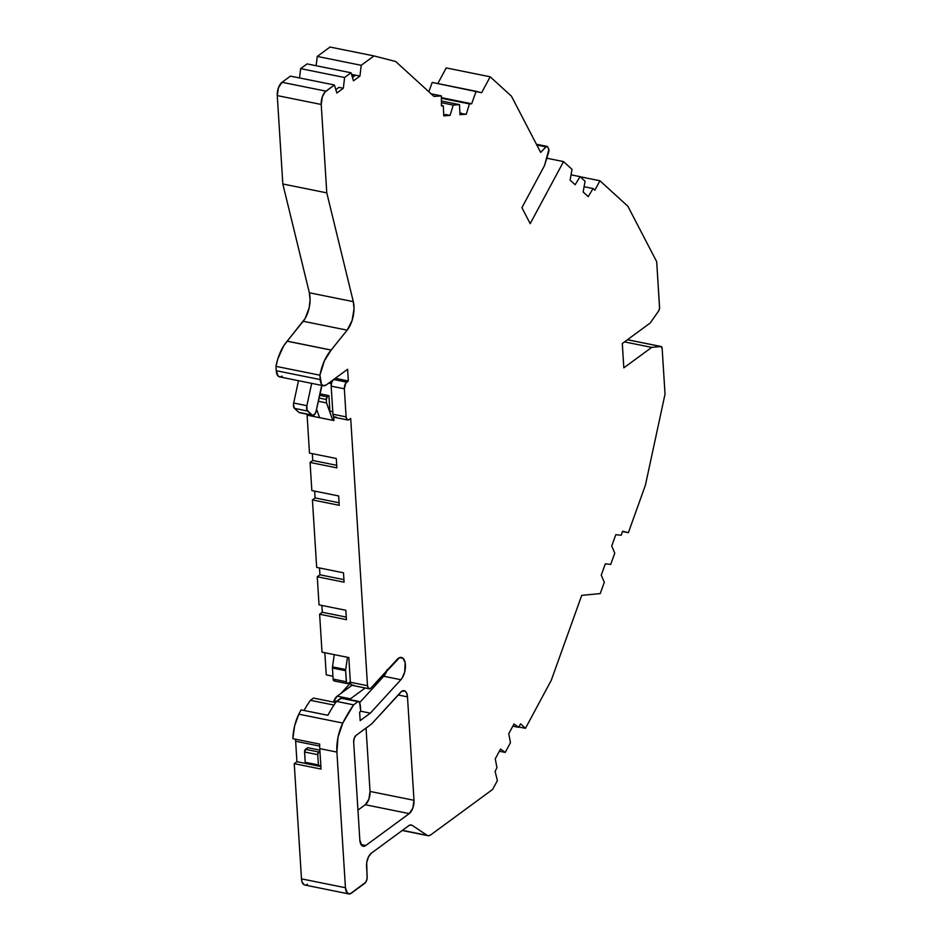 <?xml version="1.0" encoding="UTF-8"?>
<svg xmlns="http://www.w3.org/2000/svg" width="941" height="941" viewBox="0 0 941 941"><rect width="100%" height="100%" fill="white"/><g stroke="black" fill="none" stroke-linecap="round" stroke-linejoin="round"><path stroke-width="1.41" d="M359.674 702.598L383.752 676.261L359.674 702.598L383.752 676.261L400.89 679.72L402.066 678.202L404.712 671.968L405.171 662.817L403.066 658.324L399.584 657.618L370.989 687.965A5.152 2.552 -78.6 0 1 370.483 688.424L368.507 688.447L367.508 685.707L350.699 418.427L349.087 419.604L350.699 418.427L367.508 685.707L350.37 682.249A5.152 2.552 101.4 0 0 352.028 685.33L369.178 688.788A5.152 2.552 -78.6 0 1 367.508 685.707L350.37 682.249L348.817 657.571L322.01 652.16L319.622 614.226L322.304 612.262L346.276 617.096M333.549 379.482L331.738 382.246L331.161 386.139L332.926 414.228A5.152 2.552 101.4 0 0 334.584 417.322L347.77 419.98A5.152 2.552 -78.6 0 0 349.087 419.604L350.699 418.427L367.508 685.707A5.152 2.552 -78.6 0 0 370.483 688.424A5.152 2.552 -78.6 0 0 370.989 687.965L397.067 659.441L370.989 687.965A5.152 2.552 -78.6 0 1 370.483 688.424A5.152 2.552 -78.6 0 1 369.178 688.788M304.355 884.893L302.12 882.14L301.485 878.859L294.239 763.657L321.046 769.068L319.764 748.624L336.902 752.082L345.441 887.728A10.316 5.093 -78.6 0 0 351.393 893.15L364.802 883.305A5.152 2.552 -78.6 0 0 367.178 876.659L366.543 866.496A10.316 5.093 -78.6 0 1 371.319 853.193L368.437 856.957L366.731 862.615L367.096 878.6L365.802 882.199L350.334 893.75L347.429 893.197L345.441 887.728L301.485 878.859L294.239 763.657L321.046 769.068L319.764 748.624L336.902 752.082L345.441 887.728A10.316 5.093 -78.6 0 0 348.758 893.903A10.316 5.093 -78.6 0 0 351.393 893.15L364.802 883.305A5.152 2.552 -78.6 0 0 367.178 876.659L366.543 866.496A10.316 5.093 -78.6 0 1 371.319 853.193L408.7 825.739A10.316 5.093 -78.6 0 1 411.335 824.998A10.316 5.093 -78.6 0 1 412.287 825.398L427.061 835.29A10.316 5.093 -78.6 0 0 428.014 835.69A10.316 5.093 -78.6 0 0 430.649 834.949L492.637 789.428L497.377 780.607L495.095 771.267L496.954 767.809L495.272 758.834L500.518 749.071L505.223 752.424L499.353 751.247L505.223 752.424L510.445 742.72L508.752 733.745L513.998 723.994L518.703 727.334L512.833 726.146L518.703 727.334L520.561 723.876L525.454 728.334L518.879 727.017L525.454 728.334L551.25 680.331L581.738 595.347L600.24 593.595L604.298 582.291L601.252 575.163L605.322 563.824L610.709 564.412L614.767 553.12L611.721 546.015L615.79 534.664L621.178 535.253L622.624 531.23L628.365 532.712L622.507 531.524L628.365 532.712L645.408 485.191L665.028 394.126L662.146 348.37A3.094 1.529 -78.6 0 0 661.147 346.523A3.094 1.529 -78.6 0 0 660.923 346.511L651.701 347.382L623.824 367.86L622.295 343.512L650.172 323.034L658.688 310.895A3.094 1.529 -78.6 0 0 659.57 307.472L656.7 261.716L627.859 206.232L599.923 180.754L594.865 190.176L593.065 188.529L588.219 196.634L583.149 191.999L585.079 181.237L580.021 176.637L571.046 174.826L580.021 176.637L575.174 184.73L570.105 180.107L572.022 169.345L563.541 161.605L530.195 223.652L521.902 207.679L544.51 165.592L548.662 152.136A3.094 1.529 -78.6 0 0 548.627 148.807L547.674 146.984A3.094 1.529 -78.6 0 0 546.992 146.384A3.094 1.529 -78.6 0 0 545.921 146.855L540.675 152.43L511.434 96.17L490.179 76.786L481.627 92.712L476.134 91.301L471.664 103.769L469.43 103.922L466.277 114.237L459.914 113.496M441.4 100.981L459.502 104.639L459.973 114.696L466.277 114.237L459.973 114.696L459.502 104.639L441.4 100.981L459.502 104.639L453.233 105.098L441.411 102.71L453.233 105.098L450.08 115.402L443.729 114.661M299.532 77.95L300.638 68.634L299.532 77.95L300.638 68.634L344.594 77.503L343.324 88.266L338.925 87.372L335.831 89.654M316.152 65.741L317.258 56.425L316.152 65.741L317.258 56.425L361.215 65.294L359.944 76.056L353.475 80.808L351.028 72.775L344.594 77.503L300.638 68.634L307.072 63.906L351.028 72.775L344.594 77.503L343.324 88.266L338.925 87.372L343.324 88.266L336.854 93.018L334.396 84.984L290.451 76.115L282.041 82.29A10.316 5.093 101.4 0 0 277.266 95.594L321.222 104.463A10.316 5.093 -78.6 0 1 325.998 91.159L282.041 82.29L290.451 76.115L334.396 84.984L325.998 91.159L282.041 82.29L290.451 76.115L334.396 84.984L325.998 91.159L282.041 82.29A10.316 5.093 101.4 0 0 277.266 95.594L278.418 87.819L282.041 82.29M344.594 77.503L300.638 68.634L307.072 63.906L351.028 72.775L344.594 77.503L343.324 88.266L336.854 93.018L334.396 84.984L324.963 92.112L322.375 96.688L321.222 104.463L326.786 192.858L353.298 301.649A20.631 10.186 -78.6 0 1 347.158 330.162L331.126 350.087L287.181 341.218L331.126 350.028L287.181 341.218L305.096 318.552L309.177 307.778L310.083 299.861L309.354 292.769L282.829 183.989L277.266 95.594L321.222 104.463L326.786 192.858L353.298 301.649A20.631 10.186 -78.6 0 1 347.158 330.162L331.126 350.087L287.181 341.218L331.126 350.028L287.17 341.148L303.214 321.281L347.158 330.162L352.087 320.528L354.039 308.742L353.298 301.649L309.354 292.769L353.298 301.649L309.354 292.769L282.829 183.989L326.786 192.858L353.298 301.649M459.89 112.944L461.878 113.355M349.57 699.563A10.316 5.093 -78.6 0 1 350.417 698.822L349.57 699.563A10.316 5.093 -78.6 0 1 350.417 698.822L337.231 696.152A10.316 5.093 101.4 0 0 333.996 700.716A8.246 4.07 101.4 0 1 333.326 702.068A8.246 4.07 101.4 0 0 333.996 700.716L336.666 701.257L333.996 700.716L337.231 696.152A10.316 5.093 101.4 0 0 333.996 700.716L336.666 701.257M350.334 681.743L348.111 683.378A3.094 1.529 -78.6 0 1 346.323 681.755L333.138 679.084A3.094 1.529 101.4 0 0 334.137 680.943L347.323 683.601A3.094 1.529 -78.6 0 1 346.323 681.755L333.138 679.084L332.444 668.028L345.629 670.686A3.094 1.529 -78.6 0 1 345.676 669.533L332.491 666.875A3.094 1.529 101.4 0 0 332.444 668.028L345.629 670.686L346.323 681.755L333.138 679.084L332.444 668.028L345.629 670.686L346.511 682.743L348.111 683.378A3.094 1.529 -78.6 0 1 347.323 683.601M318.258 401.242L326.539 402.913L332.796 420.333L326.539 402.913L318.258 401.242L326.539 402.913L326.315 399.513L318.952 398.019L326.315 399.513A2.058 1.023 -78.6 0 1 327.28 396.855L319.54 395.291L327.28 396.855L326.315 399.513L318.952 398.019M294.474 408.382L307.66 411.041A5.152 2.552 -78.6 0 1 306.872 405.7L293.686 403.042A5.152 2.552 101.4 0 0 294.474 408.382L307.66 411.041A5.152 2.552 -78.6 0 1 306.872 405.7L311.683 383.363L306.872 405.7L293.686 403.042L293.474 404.701L294.474 408.382L298.838 412.346L312.024 415.005L307.072 410.182L306.872 405.7L293.686 403.042A5.152 2.552 101.4 0 0 294.474 408.382L298.838 412.346A5.152 2.552 101.4 0 0 299.497 412.699L312.683 415.357A5.152 2.552 -78.6 0 1 312.024 415.005L307.66 411.041L294.474 408.382L298.838 412.346L312.541 415.322L314.929 413.993L316.176 410.935A5.152 2.552 -78.6 0 1 312.683 415.357M441.388 98.264L469.43 103.922L466.277 114.237L469.43 103.922L441.388 98.264L471.664 103.769L469.43 103.922M466.277 114.237L459.973 114.696L459.502 104.639L453.233 105.098L450.08 115.402L443.776 115.861L443.305 105.815L443.776 115.861L450.08 115.402L443.776 115.861L443.305 105.815L441.435 105.945L441.376 95.888L431.107 93.818L441.376 95.888L433.966 96.429L395.69 61.518L373.977 55.919L361.215 65.294L359.944 76.056L355.545 75.174L352.452 77.444M335.678 702.539L313.506 698.069L310.424 700.316L313.506 698.069L335.678 702.539L313.506 698.069L310.424 700.316L333.961 705.068L310.424 700.316A100.052 49.414 101.4 0 0 304.037 710.479A100.052 49.414 101.4 0 1 310.424 700.316L333.961 705.068M350.417 698.822L365.167 687.989L350.417 698.822L337.231 696.152L351.981 685.319L337.231 696.152L350.417 698.822L365.167 687.989M334.278 654.642L332.491 666.875A3.094 1.529 101.4 0 0 332.444 668.028A3.094 1.529 101.4 0 1 332.491 666.875L345.676 669.533L347.464 657.3L345.676 669.533L332.491 666.875L334.278 654.642L332.491 666.875M316.552 409.17L319.611 417.663M298.497 380.705L293.686 403.042M321.975 385.434L316.176 410.935A5.152 2.552 -78.6 0 1 312.024 415.005L307.66 411.041M304.566 751.988L317.752 754.658A2.058 1.023 -78.6 0 1 318.705 751.988L305.519 749.33A2.058 1.023 101.4 0 0 304.566 751.988L317.752 754.658L318.705 751.988L305.519 749.33A2.058 1.023 101.4 0 0 304.566 751.988L305.213 762.292A2.058 1.023 101.4 0 0 305.884 763.527L319.07 766.186A2.058 1.023 -78.6 0 1 318.399 764.951L305.213 762.292A2.058 1.023 101.4 0 0 306.401 763.374L305.213 762.292L318.399 764.951L317.752 754.658A2.058 1.023 -78.6 0 1 318.705 751.988L319.916 751.106L318.705 751.988L305.519 749.33L307.754 747.695L304.602 751.212L305.213 762.292L318.399 764.951L317.752 754.658L304.566 751.988L305.213 762.292M320.799 765.151L319.587 766.045A2.058 1.023 -78.6 0 1 319.07 766.186M441.388 97.652L471.664 103.769L441.388 97.652L471.664 103.769L476.134 91.301L471.664 103.769M627.412 339.748L660.923 346.511L627.412 339.748L660.923 346.511L651.701 347.382L624.495 341.889L651.701 347.382L623.824 367.86L622.295 343.512L650.172 323.034L658.688 310.895L659.559 308.366L656.7 261.716L627.859 206.232L599.923 180.754L580.174 176.767L599.923 180.754L594.865 190.176L593.065 188.529L584.09 186.718L593.065 188.529L588.219 196.634L583.149 191.999L585.079 181.237L580.021 176.637L575.174 184.73L570.105 180.107L572.022 169.345L563.541 161.605L530.195 223.652L521.902 207.679L544.51 165.592L548.85 149.478L547.333 146.549L546.403 146.478L540.675 152.43L511.434 96.17L490.179 76.786L481.627 92.712L432.19 82.432L476.134 91.301L432.19 82.432L428.837 91.748M387.269 669.569L383.752 676.261L400.89 679.72L370.319 713.16L360.709 711.22L370.319 713.16L360.168 720.618L359.638 712.184L360.709 711.396L359.662 702.586A3.094 1.529 -78.6 0 0 358.768 701.421A3.094 1.529 -78.6 0 0 357.98 701.645L353.628 704.856L336.478 701.386L340.842 698.187L357.98 701.645L353.628 704.856L336.478 701.386L340.842 698.187L359.003 701.515L360.332 705.315L359.662 702.586A3.094 1.529 -78.6 0 0 357.98 701.645L353.628 704.856L336.478 701.386L341.854 698.046M354.569 75.88L351.805 75.327M345.676 669.533A3.094 1.529 -78.6 0 0 345.629 670.686A3.094 1.529 -78.6 0 1 345.676 669.533L347.464 657.3M334.29 680.955L333.138 679.084A3.094 1.529 101.4 0 0 334.925 680.719M332.796 420.333L326.539 402.913L326.315 399.513A2.058 1.023 -78.6 0 1 327.28 396.855L319.54 395.291M332.761 411.688L329.891 411.111L332.761 411.688L329.891 411.111L328.915 395.643L329.891 411.111L328.915 395.643L327.28 396.855L328.915 395.643L319.858 393.809L328.915 395.643L327.28 396.855M333.667 416.687L333.902 420.556L333.667 416.687L333.902 420.556L307.095 415.146L309.483 453.08L336.29 458.49L336.878 467.853L310.071 462.443L312.753 460.467L336.725 465.313M328.715 383.128L331.338 383.657M331.738 382.234L331.432 381.14M321.575 385.857L316.176 410.935L321.575 385.857M312.024 415.005L299.944 412.711M319.858 750.13L307.754 747.695L319.858 750.13L307.754 747.695L305.519 749.33M318.399 764.951A2.058 1.023 -78.6 0 0 319.587 766.045L318.399 764.951L317.752 754.658M536.817 145.02L545.921 146.855A3.094 1.529 -78.6 0 1 547.674 146.984L548.627 148.807A3.094 1.529 -78.6 0 1 548.662 152.136L544.51 165.592L521.902 207.679L530.195 223.652L563.541 161.605L546.792 158.217M295.556 739.226A25.783 12.739 101.4 0 0 295.639 741.249A25.783 12.739 101.4 0 1 295.556 739.226A25.783 12.739 101.4 0 0 295.639 741.249L319.669 746.095L295.639 741.249L296.921 761.681L305.696 763.457M358.768 701.421L341.63 697.963A3.094 1.529 101.4 0 0 340.842 698.187L357.98 701.645M321.869 605.439L322.304 612.262L319.622 614.226L322.304 612.262L321.869 605.439L322.304 612.262M312.318 453.644L312.753 460.467L312.318 453.644L312.753 460.467L310.071 462.443L336.878 467.853L336.29 458.49L309.483 453.08L307.095 415.146L333.902 420.556L307.095 415.146L309.483 453.08L336.29 458.49L336.878 467.853L310.071 462.443L311.836 490.543L338.654 495.954L311.836 490.543L310.071 462.443L311.836 490.543L338.654 495.954L339.242 505.317L312.424 499.906L316.67 567.399L343.489 572.81L344.077 582.185L317.258 576.762L319.94 574.798L319.517 567.976L319.94 574.798L343.912 579.632M352.299 685.354L350.687 683.895L350.37 682.249L348.817 657.571L322.01 652.16L319.622 614.226L346.429 619.648L345.841 610.274L319.034 604.863L317.258 576.762L344.077 582.185L343.489 572.81L316.67 567.399L312.424 499.906L315.106 497.93L314.682 491.108L315.106 497.93L339.078 502.776M347.77 419.98A5.152 2.552 -78.6 0 1 346.112 416.898L344.347 388.798L331.161 386.139A5.152 2.552 101.4 0 1 333.02 379.964A5.152 2.552 101.4 0 0 331.161 386.139L344.347 388.798A5.152 2.552 -78.6 0 1 346.735 382.14L333.643 379.505L346.735 382.14L348.335 380.964L335.255 378.317M351.499 74.351L355.545 75.174M350.464 683.037L340.983 693.399M333.679 701.386L333.102 702.021M332.961 676.226L326.245 674.862L332.961 676.226L326.245 674.862L324.845 652.736M309.883 414.793L309.942 415.71M319.258 766.197L320.893 766.527M361.015 844.536L365.79 845.5A10.316 5.093 -78.6 0 1 359.838 840.066L353.663 742.049A5.152 2.552 -78.6 0 1 356.051 735.403L354.239 738.167L353.663 742.049L359.838 840.066L361.815 845.536L363.685 846.288L365.79 845.5A10.316 5.093 -78.6 0 1 363.155 846.241A10.316 5.093 -78.6 0 1 359.838 840.066L353.663 742.049A5.152 2.552 -78.6 0 1 356.051 735.403L371.636 723.958L356.051 735.403L371.636 723.958L400.537 692.353A10.316 5.093 -78.6 0 1 404.16 690.694A10.316 5.093 -78.6 0 1 407.488 696.869L398.137 694.976L407.488 696.869L406.724 693.246L405.089 691.07L401.701 691.329L371.636 723.958L400.537 692.353A10.316 5.093 -78.6 0 1 407.488 696.869L398.137 694.976M365.79 845.5L409.217 813.6L365.79 845.5L409.217 813.6L365.273 804.731L357.945 810.107L365.273 804.731A10.316 5.093 101.4 0 0 370.036 791.428L413.993 800.297A10.316 5.093 -78.6 0 1 409.217 813.6L365.273 804.731A10.316 5.093 101.4 0 0 370.036 791.428L366.049 728.052L370.036 791.428L413.993 800.297L407.488 696.869L413.993 800.297A10.316 5.093 -78.6 0 1 409.217 813.6L365.273 804.731L368.884 799.203L370.036 791.428L413.993 800.297L407.488 696.869M410.3 824.998L412.287 825.398L410.57 824.963L408.7 825.739A10.316 5.093 -78.6 0 1 412.287 825.398L427.061 835.29A10.316 5.093 -78.6 0 0 430.649 834.949L492.637 789.428L430.649 834.949L428.778 835.737L402.454 830.327M345.441 887.728L301.485 878.859L294.239 763.657L321.046 769.068L319.764 748.624L336.902 752.082L345.441 887.728L301.485 878.859A10.316 5.093 101.4 0 0 304.802 885.022L348.758 893.903M294.239 763.657L296.921 761.681L294.239 763.657L296.921 761.681L295.639 741.249L319.669 746.095M336.902 752.082A30.947 15.279 -78.6 0 1 342.795 723.053L338.019 737.191L336.902 752.082A30.947 15.279 -78.6 0 1 342.795 723.053L298.838 714.184A30.947 15.279 -78.6 0 0 292.874 738.685L319.681 744.096A30.947 15.279 -78.6 0 0 319.764 748.624A30.947 15.279 -78.6 0 1 319.681 744.096L292.874 738.685L294.592 725.958L298.838 714.184A105.204 51.967 -78.6 0 1 301.073 709.879L327.88 715.289A105.204 51.967 -78.6 0 1 336.478 701.386A105.204 51.967 -78.6 0 0 327.88 715.289L301.073 709.879A105.204 51.967 -78.6 0 0 298.838 714.184A105.204 51.967 -78.6 0 1 301.073 709.879L327.88 715.289A105.204 51.967 -78.6 0 1 336.478 701.386M331.161 386.139L344.347 388.798L346.112 416.898L332.926 414.228L331.161 386.139L332.926 414.228L346.112 416.898A5.152 2.552 -78.6 0 0 349.087 419.604L347.111 419.627L346.112 416.898L332.926 414.228L333.243 415.875L334.855 417.345M346.112 416.898L344.347 388.798L345.723 383.258L348.335 380.964L347.605 369.26L326.151 385.01A10.316 5.093 -78.6 0 1 320.199 379.576L276.242 370.707A10.316 5.093 101.4 0 0 279.571 376.882L323.528 385.751A10.316 5.093 -78.6 0 1 320.199 379.576L276.242 370.707L275.972 366.343L319.928 375.212L320.199 379.576L276.242 370.707L275.972 366.343L277.807 358.98L283.547 346.1L287.181 341.218A34.041 16.809 -78.6 0 0 275.972 366.343L319.928 375.212A34.041 16.809 -78.6 0 1 331.126 350.087L324.327 360.991L319.928 375.212L321.434 384.116L323.081 385.622L326.151 385.01A10.316 5.093 -78.6 0 1 323.528 385.751M314.682 491.108L315.106 497.93L312.424 499.906L339.242 505.317L338.654 495.954L339.242 505.317L312.424 499.906L316.67 567.399L343.489 572.81L344.077 582.185L317.258 576.762L319.034 604.863L345.841 610.274L346.429 619.648L319.622 614.226L346.429 619.648L345.841 610.274L319.034 604.863L317.258 576.762L319.94 574.798L319.517 567.976M282.194 376.129L280.1 376.929L278.23 376.177L276.242 370.707A10.316 5.093 101.4 0 0 282.194 376.129M317.258 56.425L330.02 47.05L317.258 56.425L361.215 65.294L317.258 56.425L330.02 47.05L373.977 55.919L361.215 65.294L359.944 76.056L353.475 80.808L351.028 72.775L307.072 63.906L300.638 68.634M437.824 83.561L446.222 67.917L437.824 83.561L446.222 67.917L490.179 76.786L481.627 92.712L476.134 91.301M450.08 115.402L445.681 114.52L450.08 115.402L453.233 105.098L441.411 102.71M446.222 67.917L490.179 76.786L446.222 67.917M298.838 714.184L342.795 723.053L353.628 704.856A105.204 51.967 -78.6 0 0 342.795 723.053L298.838 714.184A30.947 15.279 -78.6 0 0 292.874 738.685L319.681 744.096A30.947 15.279 -78.6 0 0 319.764 748.624M383.752 676.261A12.374 6.117 101.4 0 0 386.974 670.474A12.374 6.117 101.4 0 1 383.752 676.261L400.89 679.72L370.319 713.16L360.168 720.618L359.638 712.184L360.709 711.396L360.332 705.315L360.709 711.396L359.638 712.184L360.168 720.618L370.319 713.16L360.709 711.22M400.89 679.72A12.374 6.117 -78.6 0 0 405.171 662.817A12.374 6.117 -78.6 0 0 397.067 659.441A12.374 6.117 -78.6 0 1 401.431 657.441A12.374 6.117 -78.6 0 1 405.453 666.628A12.374 6.117 -78.6 0 1 400.89 679.72L370.319 713.16M287.17 341.148L303.214 321.281A20.631 10.186 101.4 0 0 309.354 292.769L282.829 183.989L326.786 192.858L282.829 183.989L277.266 95.594L321.222 104.463A10.316 5.093 -78.6 0 1 325.998 91.159M309.354 292.769A20.631 10.186 101.4 0 1 303.214 321.281L347.158 330.162L331.126 350.028M441.435 105.427L443.305 105.815L441.435 105.945L441.376 95.888L433.966 96.429L395.69 61.518L373.977 55.919L330.02 47.05L373.977 55.919L361.215 65.294M660.923 346.511L662.146 348.37L665.028 394.126L662.146 348.37A3.094 1.529 -78.6 0 0 660.923 346.511L651.701 347.382L623.824 367.86L622.295 343.512L650.172 323.034L658.688 310.895A3.094 1.529 -78.6 0 0 659.57 307.472L656.7 261.716L627.859 206.232L599.923 180.754L594.865 190.176L593.065 188.529L588.219 196.634L583.149 191.999L585.079 181.237L580.021 176.637L571.046 174.826M499.353 751.247L505.223 752.424L500.518 749.071L495.272 758.834L496.954 767.809L495.095 771.267L497.377 780.607L492.637 789.428L497.377 780.607L495.095 771.267L496.954 767.809L495.272 758.834L500.518 749.071L505.223 752.424L510.445 742.72L508.752 733.745L513.998 723.994L518.703 727.334L520.561 723.876L525.454 728.334L551.25 680.331L581.738 595.347L600.24 593.595L604.298 582.291L601.252 575.163L605.322 563.824L610.709 564.412L614.767 553.12L611.721 546.015L615.79 534.664L621.178 535.253L622.624 531.23L628.365 532.712L645.408 485.191L665.028 394.126L645.408 485.191L628.365 532.712L622.507 531.524M371.319 853.193L408.7 825.739L371.319 853.193M348.335 380.964L347.605 369.26L348.335 380.964L346.735 382.14L333.643 379.505M409.217 813.6L412.84 808.072L413.993 800.297M367.508 685.707L350.37 682.249A5.152 2.552 101.4 0 0 353.345 684.966M459.502 104.639L453.233 105.098M505.223 752.424L510.445 742.72L508.752 733.745L513.998 723.994L518.703 727.334L520.561 723.876L525.454 728.334L551.25 680.331L581.738 595.347L600.24 593.595L604.298 582.291L601.252 575.163L605.322 563.824L610.709 564.412L614.767 553.12L611.721 546.015L615.79 534.664L621.178 535.253L622.624 531.23L628.365 532.712M580.021 176.637L575.174 184.73L570.105 180.107L572.022 169.345L563.541 161.605M359.944 76.056L353.475 80.808L351.028 72.775M326.539 402.913L326.315 399.513M351.981 685.319L337.231 696.152M345.629 670.686L346.323 681.755M333.138 679.084L332.444 668.028M306.872 405.7L311.683 383.363M298.838 412.346A5.152 2.552 101.4 0 0 300.25 412.629M584.09 186.718L593.065 188.529M518.703 727.334L512.833 726.146M343.324 88.266L336.854 93.018L334.396 84.984M443.305 105.815L441.435 105.945L441.376 95.888L431.107 93.818M328.915 395.643L319.858 393.809M318.705 751.988L319.916 751.106M342.265 698.481A3.094 1.529 101.4 0 0 340.842 698.187M310.424 700.316A100.052 49.414 101.4 0 0 304.037 710.479M295.639 741.249L296.921 761.681M545.921 146.855L540.675 152.43L511.434 96.17L490.179 76.786M580.174 176.767L599.923 180.754M525.454 728.334L518.879 727.017M301.485 878.859A10.316 5.093 101.4 0 0 307.436 884.281M350.37 682.249L348.817 657.571L322.01 652.16L319.622 614.226M317.258 576.762L319.94 574.798M312.424 499.906L315.106 497.93M310.071 462.443L312.753 460.467M332.926 414.228A5.152 2.552 101.4 0 0 335.902 416.945M344.347 388.798A5.152 2.552 -78.6 0 1 346.735 382.14M276.242 370.707L275.972 366.343L319.928 375.212L320.199 379.576M441.376 95.888L433.966 96.429L395.69 61.518L373.977 55.919M275.972 366.343A34.041 16.809 -78.6 0 1 287.181 341.218M282.829 183.989L277.266 95.594M370.036 791.428L366.049 728.052M357.945 810.107L365.273 804.731M624.495 341.889L651.701 347.382M412.287 825.398L427.061 835.29M342.795 723.053A105.204 51.967 -78.6 0 1 353.628 704.856M319.928 375.212A34.041 16.809 -78.6 0 1 331.126 350.087M303.214 321.281L347.158 330.162M321.222 104.463L326.786 192.858M546.98 146.384L536.417 144.255M661.135 346.511L627.459 339.713M428.014 835.69L402.23 830.491"/></g></svg>
